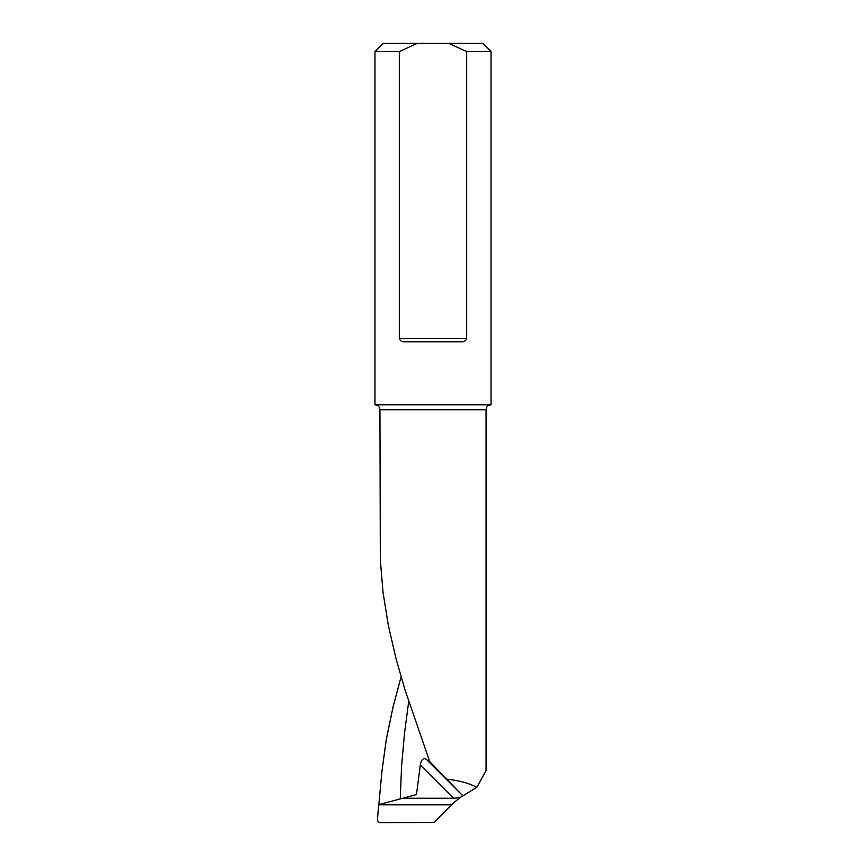<?xml version="1.0" encoding="UTF-8"?>
<svg xmlns="http://www.w3.org/2000/svg" width="866" height="866" viewBox="0 0 866 866"><rect width="100%" height="100%" fill="white"/><g stroke="black" fill="none" stroke-linecap="round" stroke-linejoin="round"><path stroke-width="1.3" d="M476.798 787.346L486.064 770.621L486.064 409.759L379.936 409.759L380.326 560.183L383.075 592.745L388.336 625.317L395.827 657.889L405.191 690.462L429.763 761.679L462.098 795.085L426.613 759.59C423.571 757.339 421.461 759.136 420.281 764.981L416.492 794.544L378.734 804.676L377.457 819.16C377.5 821.293 378.561 822.473 380.65 822.7L433.195 822.473L434.905 821.737L451.359 804.85L459.792 797.694L476.798 787.346C469.437 783.319 459.586 780.612 447.267 779.227M378.853 804.644L381.884 771.768L386.333 739.196L393.132 706.624L401.088 676.876M429.763 761.679L434.191 766.583M433.379 765.598L426.613 759.59M420.281 764.981L453.546 798.257L459.792 797.694M453.546 798.257L402.636 798.257M462.455 796.049L462.098 795.085M374.967 51.592L399.313 51.592L399.313 338.454C400.211 340.933 401.943 342.038 404.53 341.778L461.47 341.778C464.046 342.048 465.789 340.944 466.687 338.454L466.687 51.592L491.033 51.592L491.033 404.79L374.967 404.79L374.967 51.592L383.259 43.3L448.534 43.3L466.687 51.592M491.033 51.592L482.741 43.3L448.534 43.3M399.313 51.592L417.466 43.3M400.254 798.896L401.564 766.334L404.444 733.762L408.709 701.525M451.359 804.85L378.723 804.85M466.687 338.454L399.313 338.454M379.936 409.759C379.676 406.771 378.009 405.104 374.967 404.79M486.064 409.759C486.324 406.771 487.991 405.104 491.033 404.79"/></g></svg>
